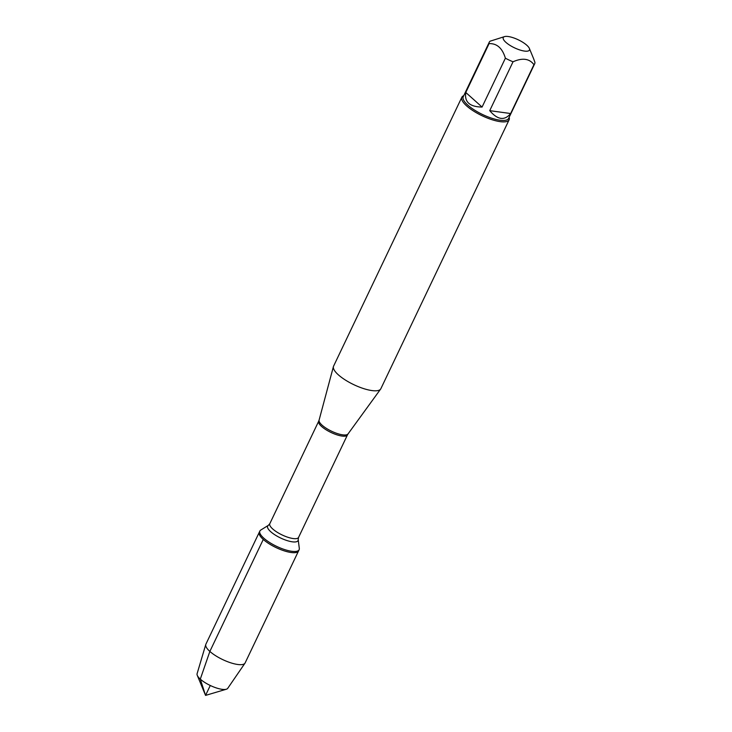 <?xml version="1.0" encoding="UTF-8"?>
<svg xmlns="http://www.w3.org/2000/svg" width="732" height="732" viewBox="0 0 732 732"><rect width="100%" height="100%" fill="white"/><g stroke="black" fill="none" stroke-linecap="round" stroke-linejoin="round"><path stroke-width="1.1" d="M263.859 538.221A21.74 6.643 -154.5 0 1 259.878 531.011A21.74 6.643 -154.5 0 1 260.802 530.032L268.351 525.356A16.845 5.151 -154.5 0 0 270.721 531.707A16.845 5.151 -154.5 0 0 288.188 540.921A16.845 5.151 -154.5 0 0 298.189 539.585L299.306 548.396A21.74 6.643 -154.5 0 1 299.123 549.732A21.74 6.643 -154.5 0 1 284.565 549.558A21.74 6.643 -154.5 0 1 263.859 538.221M263.273 539.438A21.74 6.643 25.5 0 0 283.989 550.775A21.74 6.643 25.5 0 0 298.546 550.949A21.74 6.643 -154.5 0 1 276.065 547.591A21.74 6.643 -154.5 0 1 259.302 532.228A21.74 6.643 25.5 0 0 263.273 539.438L209.864 651.416L200.294 679.122L205.555 695.4L210.285 685.481M461.855 97.228L333.582 366.156A26.187 8.006 25.5 0 0 333.426 366.586A26.187 8.006 25.5 0 0 353.776 384.657A26.187 8.006 25.5 0 0 380.622 389.095A26.187 8.006 25.5 0 0 380.86 388.701L509.133 119.774A26.187 8.006 -154.5 0 1 491.593 119.572A26.187 8.006 -154.5 0 1 466.65 105.911A26.187 8.006 -154.5 0 1 461.855 97.228A26.187 8.006 -154.5 0 1 463.768 95.654M509.152 117.303A26.187 8.006 -154.5 0 1 509.133 119.774M526.802 45.238A14.512 4.438 25.5 0 0 504.558 36.6A14.512 4.438 25.5 0 0 512.537 46.839A14.512 4.438 25.5 0 0 529.373 48.431A14.512 4.438 25.5 0 0 526.802 45.238M504.558 36.6L490.037 41.212A25.144 7.686 25.5 0 0 489.305 42.117A25.144 7.686 25.5 0 0 489.086 43.618C496.973 43.344 502.399 48.202 505.382 58.203A25.144 7.686 25.5 0 0 513.031 61.79C522.456 57.608 529.428 58.569 533.948 64.663A25.144 7.686 25.5 0 0 534.689 63.757A25.144 7.686 25.5 0 0 534.909 62.257L533.564 58.587M465.781 92.479C464.298 101.995 469.734 106.854 482.068 107.064L465.781 92.479L489.086 43.618M482.068 107.064L505.382 58.203M489.726 110.66C497.614 119.938 504.595 120.899 510.643 113.533L489.726 110.66L513.031 61.79M510.643 113.533L533.948 64.663M534.689 63.757L508.612 118.428A25.144 7.686 -154.5 0 1 482.617 114.54A25.144 7.686 -154.5 0 1 463.228 96.78L489.305 42.117M299.123 549.732L245.129 662.927A21.74 6.643 -154.5 0 1 244.973 663.201A21.74 6.643 -154.5 0 1 222.647 659.569A21.74 6.643 -154.5 0 1 205.774 644.508A21.74 6.643 -154.5 0 1 205.884 644.206L259.878 531.011M205.774 644.508L197.091 673.714A16.992 5.197 25.5 0 0 197.283 675.371A16.992 5.197 25.5 0 0 200.294 679.122A16.992 5.197 25.5 0 0 226.325 689.233A16.992 5.197 25.5 0 0 227.734 688.327L244.973 663.201M333.426 366.586L319.088 420.131A16.058 4.914 25.5 0 0 322.117 425.201A16.058 4.914 25.5 0 0 337.022 433.445A16.058 4.914 25.5 0 0 348.029 433.939L380.622 389.095M298.565 537.407L347.453 434.918A15.93 4.868 -154.5 0 1 336.784 434.79A15.93 4.868 -154.5 0 1 321.604 426.482A15.93 4.868 -154.5 0 1 318.695 421.202L269.806 523.682A15.93 4.868 25.5 0 0 272.725 528.971A15.93 4.868 25.5 0 0 287.905 537.279A15.93 4.868 25.5 0 0 298.565 537.407L298.189 539.585M269.806 523.682L268.351 525.356M319.088 420.131L318.695 421.202M347.453 434.918L348.029 433.939M529.373 48.431L533.564 58.578M197.283 675.371L205.555 695.4L226.325 689.233"/></g></svg>
